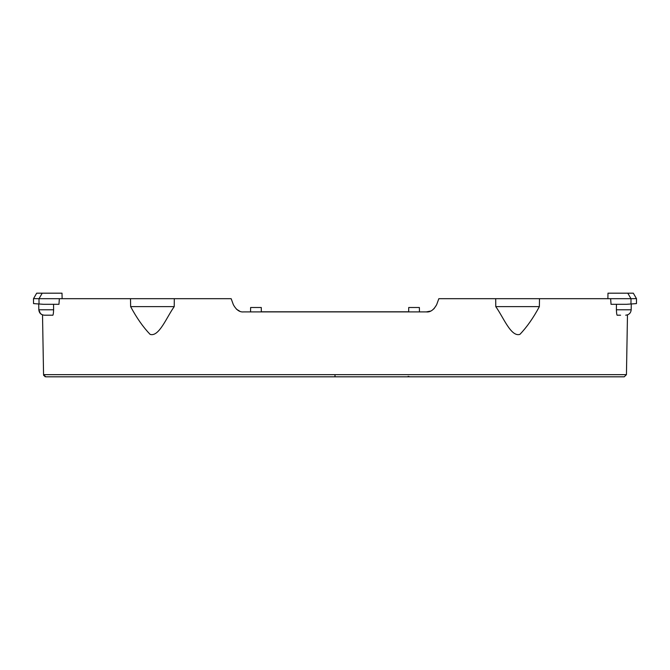 <?xml version="1.0" encoding="UTF-8"?>
<svg xmlns="http://www.w3.org/2000/svg" width="670" height="670" viewBox="0 0 670 670"><rect width="100%" height="100%" fill="white"/><g stroke="black" fill="none" stroke-linecap="round" stroke-linejoin="round"><path stroke-width="1" d="M39.028 298.686L33.542 298.619L36.674 293.184L42.21 293.184L39.028 298.686L130.508 298.686L130.633 306.634C136.697 317.949 143.187 327.195 150.105 334.372C159.008 337.261 166.671 317.103 174.225 306.634L174.309 298.686L231.158 298.686L233.336 304.657C236.259 309.942 239.701 312.354 243.671 311.893L426.329 311.893C430.241 312.396 433.691 309.976 436.664 304.657L438.842 298.686L495.691 298.686L495.775 306.634L539.367 306.634L539.492 298.686L610.638 298.686L611.04 304.306L626.5 304.306C632.823 303.862 632.823 303.862 626.5 304.306L636.458 303.602L636.5 298.686L633.326 293.184L627.79 293.184L630.972 298.686L636.458 298.619L633.326 293.184L636.458 298.619L631.014 298.686L636.458 298.619L633.326 293.184L632.128 293.184M495.691 298.686L539.492 298.686M539.367 306.634C533.32 317.923 526.829 327.169 519.895 334.372C510.95 337.228 503.304 317.052 495.775 306.634M624.239 376.816L335 376.816L624.239 376.816L626.442 374.656L627.48 314.892M616.459 304.306L616.383 309.791C616.584 313.928 616.936 315.738 617.438 315.193L620.579 315.193M607.891 298.686L607.983 293.184L627.79 293.184M610.638 298.686L630.972 298.686M59.362 298.686L58.96 304.306L43.5 304.306L33.542 303.602L33.5 298.686L36.674 293.184L33.542 298.619L38.986 298.686L33.542 298.619L38.986 298.686L39.036 303.987L41.548 304.163L39.036 303.987M53.541 304.306L53.617 309.791C53.424 313.92 53.072 315.721 52.562 315.193L44.321 315.193C40.996 314.85 39.161 313.049 38.818 309.791L53.617 309.791M626.442 374.656L43.558 374.656L42.52 314.892L40.434 313.585L38.818 309.791L38.718 303.971M436.606 304.817L433.892 308.887M430.341 311.131L426.329 311.893C430.266 312.379 433.716 309.959 436.664 304.657M628.452 304.163L631.282 303.971L628.452 304.163M408.675 311.893L408.717 307.497L419.378 307.497L419.453 311.893L426.329 311.893M231.158 298.686L233.336 304.657L231.158 298.686M239.667 311.14L236.46 309.205M174.309 298.686L130.508 298.686M43.5 304.306C37.177 303.862 37.177 303.862 43.5 304.306M43.826 375.661L43.558 374.656L45.761 376.816L335 376.816L335 374.656M174.225 306.634L130.633 306.634M636.458 303.602L636.5 298.686M261.325 311.893L261.283 307.497L250.622 307.497L250.547 311.893M408.675 311.793L261.325 311.793M42.21 293.184L62.017 293.184L62.109 298.686M33.5 298.686L33.542 303.602M408.105 376.347L409.856 376.816M630.964 303.987L631.014 298.686L636.458 298.619M36.674 293.184L33.542 298.619M631.282 303.971L631.182 309.791L616.383 309.791M631.182 309.791C630.839 313.049 629.004 314.85 625.68 315.193M44.756 376.565L45.761 376.816"/></g></svg>
